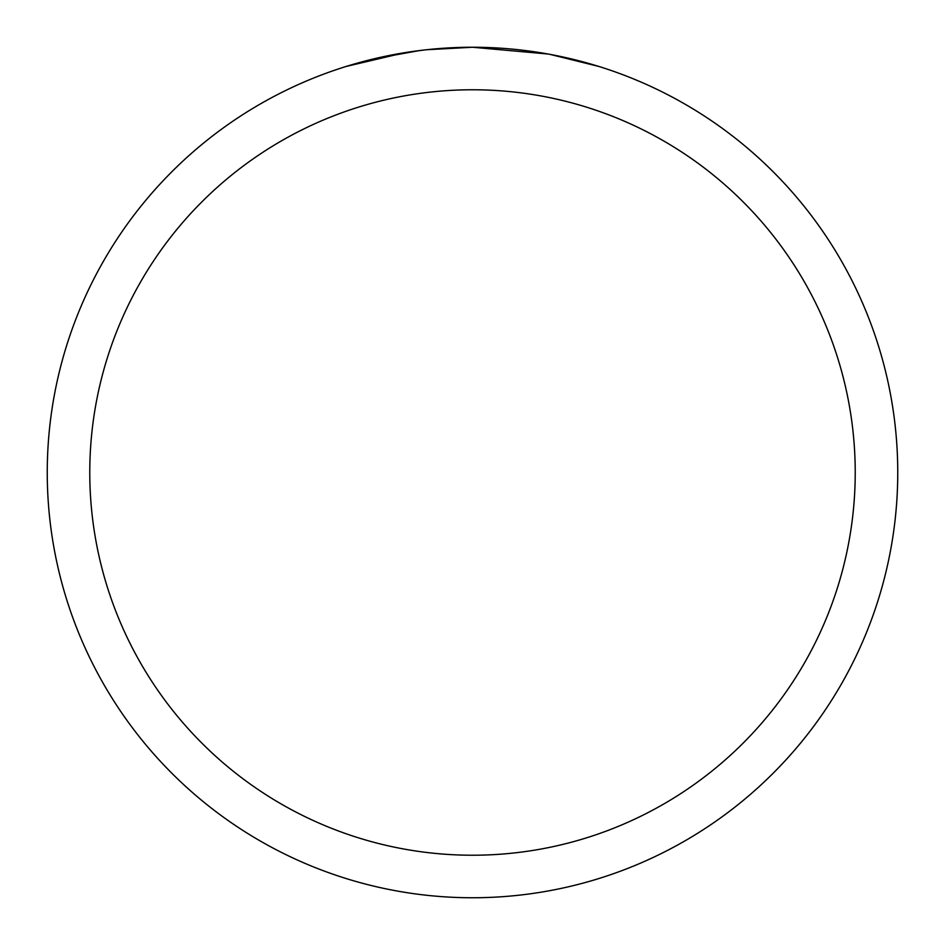 <?xml version="1.0" encoding="UTF-8"?>
<svg xmlns="http://www.w3.org/2000/svg" width="945" height="945" viewBox="0 0 945 945"><rect width="100%" height="100%" fill="white"/><g stroke="black" fill="none" stroke-linecap="round" stroke-linejoin="round"><path stroke-width="1.42" d="M480.981 47.333L486.899 47.498M524.865 50.487L526.66 50.711M548.041 54.019L472.5 47.25A425.25 425.25 0 0 1 897.75 472.5A425.25 425.25 0 0 1 472.5 897.75A425.25 425.25 0 0 1 47.25 472.5A425.25 425.25 0 0 1 472.5 47.25L426.538 49.742M550.049 54.385L598.87 66.457M472.5 89.775A382.725 382.725 0 0 1 855.225 472.5A382.725 382.725 0 0 1 472.5 855.225A382.725 382.725 0 0 1 89.775 472.5A382.725 382.725 0 0 1 472.5 89.775M424.541 49.967L408.488 52.093M346.154 66.457L404.637 52.696M430.908 49.294L437.948 48.656M439.531 48.526L442.177 48.337M446.241 48.065L453.387 47.687M463.889 47.333L472.5 47.25M374.681 58.649L419.356 50.593M441.327 48.396L448.095 47.959"/></g></svg>
